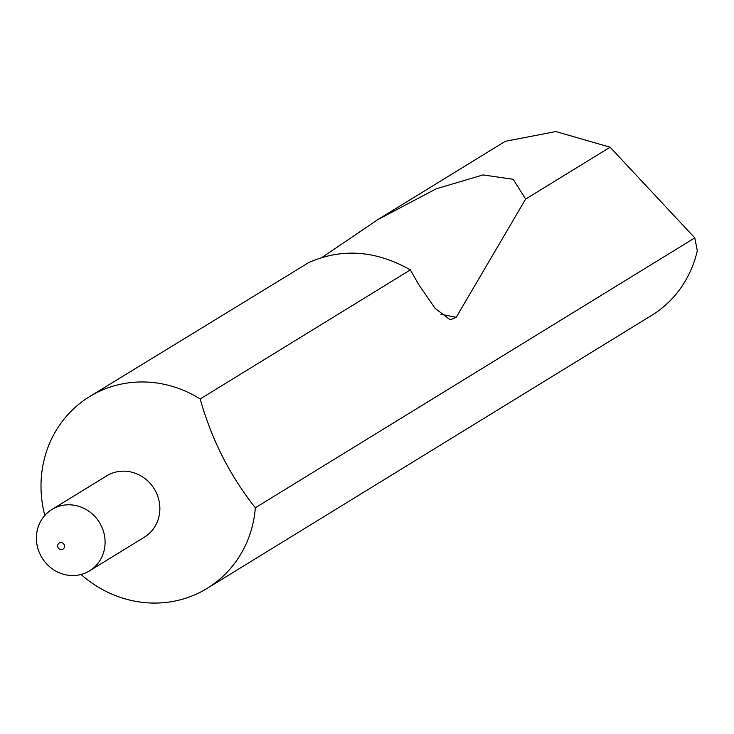 <?xml version="1.0" encoding="UTF-8"?>
<svg xmlns="http://www.w3.org/2000/svg" width="734" height="734" viewBox="0 0 734 734"><rect width="100%" height="100%" fill="white"/><g stroke="black" fill="none" stroke-linecap="round" stroke-linejoin="round"><path stroke-width="1.1" d="M64.482 546.775A3.597 3.367 -121.6 0 0 61.537 542.628A3.597 3.367 -121.6 0 0 57.674 545.426A3.597 3.367 -121.6 0 0 60.619 549.573A3.597 3.367 -121.6 0 0 64.482 546.775M104.788 546.913A35.994 33.709 -121.6 0 0 89.043 511.378A35.994 33.709 -121.6 0 0 51.912 509.497A35.994 33.709 -121.6 0 0 36.7 533.425A35.994 33.709 -121.6 0 0 52.444 568.96A35.994 33.709 -121.6 0 0 89.576 570.832A35.994 33.709 -121.6 0 0 104.788 546.913M89.576 570.832L144.35 537.196A35.994 33.709 -121.6 0 0 159.562 513.277A35.994 33.709 -121.6 0 0 143.818 477.742A35.994 33.709 -121.6 0 0 106.687 475.861L51.912 509.497M81.061 574.474A112.467 105.347 -121.6 0 0 207.199 588.347A112.467 105.347 -121.6 0 0 254.726 513.598A112.467 105.347 -121.6 0 0 255.34 507.772C230.008 475.825 211.612 439.556 200.171 398.975A112.467 105.347 -121.6 0 0 89.484 396.681A112.467 105.347 -121.6 0 0 41.957 471.439A112.467 105.347 -121.6 0 0 44.811 515.451M610.128 147.213L555.84 131.551L505.359 141.286L377.588 219.75L436.161 188.803L483 174.931L513.167 179.27L525.636 199.097L610.128 147.213L694.786 237.899L697.3 250.734A112.467 105.347 -121.6 0 1 651.563 315.455L207.199 588.347M200.171 398.975L410.379 269.883C375.799 250.358 341.925 247.927 308.766 262.561L89.484 396.681M322.208 257.313L377.588 219.75M255.34 507.772L694.786 237.899M410.379 269.883L418.527 284.315L435.124 308.381L450.281 319.85L456.209 317.308L525.636 199.097M456.209 317.308L440.914 314.28"/></g></svg>

